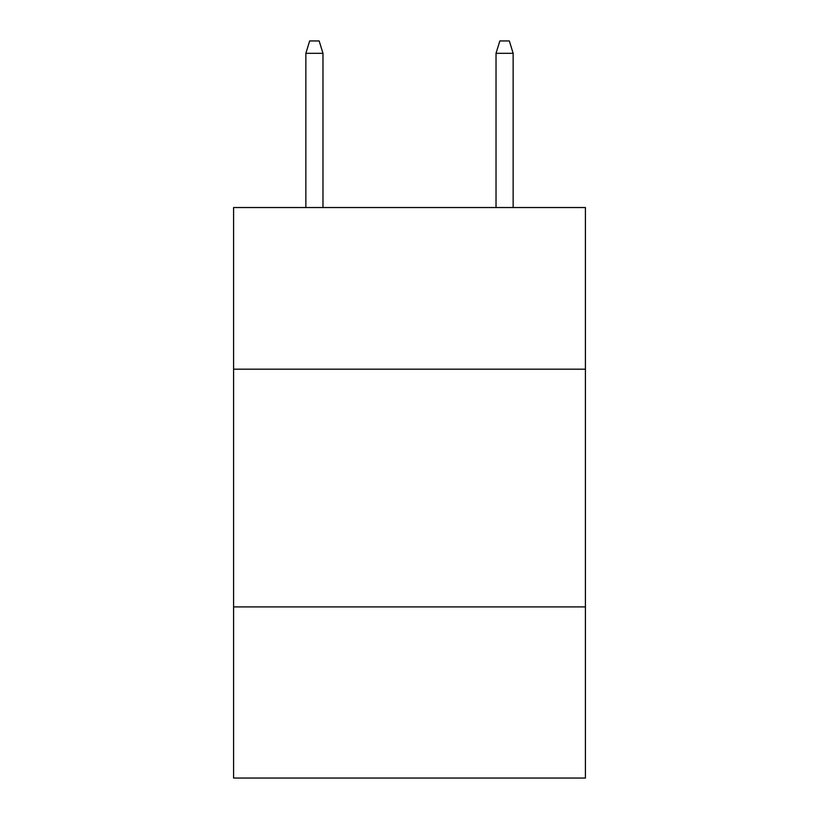 <?xml version="1.0" encoding="UTF-8"?>
<svg xmlns="http://www.w3.org/2000/svg" width="819" height="819" viewBox="0 0 819 819"><rect width="100%" height="100%" fill="white"/><g stroke="black" fill="none" stroke-linecap="round" stroke-linejoin="round"><path stroke-width="1.23" d="M233.589 369.185L585.411 369.185L585.411 207.535L233.589 207.535L233.589 778.05L585.411 778.05L585.411 606.899L233.589 606.899M585.411 606.899L585.411 369.185M322.973 207.535L322.973 53.307L305.856 53.307L305.856 207.535M305.856 53.307L309.664 40.95L319.164 40.95L322.973 53.307M496.027 53.307L499.836 40.95L509.336 40.95L513.144 53.307L496.027 53.307L496.027 207.535M513.144 53.307L513.144 207.535"/></g></svg>
